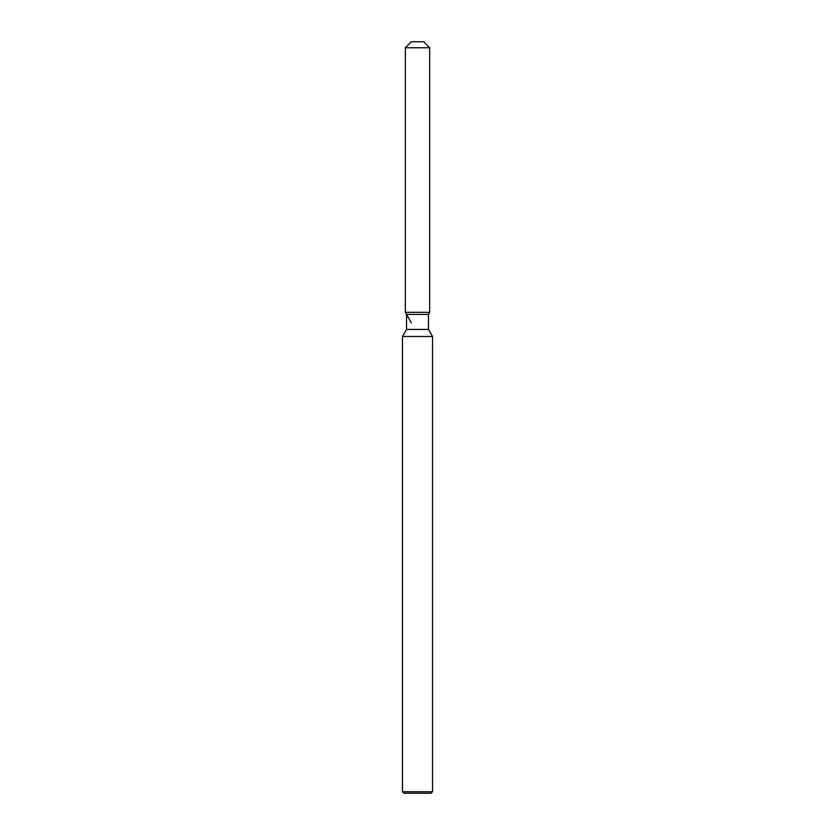 <?xml version="1.0" encoding="UTF-8"?>
<svg xmlns="http://www.w3.org/2000/svg" width="835" height="835" viewBox="0 0 835 835"><rect width="100%" height="100%" fill="white"/><g stroke="black" fill="none" stroke-linecap="round" stroke-linejoin="round"><path stroke-width="1.25" d="M423.658 41.75L411.342 41.75L423.658 41.75L429.67 47.762L429.67 312.29L417.5 312.29L429.67 312.29L428.459 314.398L428.459 329.428L432.53 336.484L432.53 791.747L402.47 791.747L403.973 793.25L431.027 793.25L432.53 791.747M428.459 329.428L406.541 329.428L406.541 314.398L428.459 314.398L429.67 312.29M406.541 329.428L402.47 336.484L432.53 336.484M411.342 41.75L405.33 47.762L405.33 312.29L417.5 312.29L405.33 312.29L406.541 314.398M405.33 47.762L429.67 47.762M402.47 336.484L402.47 791.747M411.342 322.707L405.33 312.29"/></g></svg>

